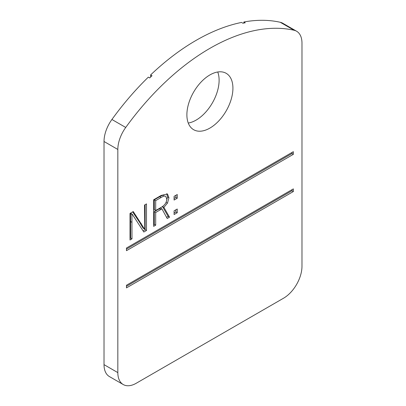 <?xml version="1.0" encoding="UTF-8"?>
<svg xmlns="http://www.w3.org/2000/svg" width="406" height="406" viewBox="0 0 406 406"><rect width="100%" height="100%" fill="white"/><g stroke="black" fill="none" stroke-linecap="round" stroke-linejoin="round"><path stroke-width="0.61" d="M296.588 31.226L282.774 23.254A26.045 15.037 120 0 0 280.277 22.284L294.086 30.257A26.045 15.037 -60 0 1 296.588 31.226A26.045 15.037 -60 0 1 301.978 43.148L301.978 266.3A26.045 15.037 -60 0 1 283.566 298.197L136.249 383.249A26.045 15.037 -60 0 1 123.226 384.538A26.045 15.037 -60 0 1 117.831 372.617L104.022 364.644L104.022 141.491L117.831 149.464A26.045 15.037 -60 0 1 125.723 127.459L111.914 119.486A26.045 15.037 120 0 0 104.022 141.491M294.086 30.257A208.339 120.288 120 0 0 125.723 127.459M117.831 149.464L117.831 372.617M174.088 210.841L177.244 209.019L177.244 212.729L174.088 214.551L174.088 210.841M153.63 226.36L153.63 199.782L161.172 195.428L167.495 193.982L168.947 197.768L167.5 203.071L163.887 207.354L169.525 217.185L167.221 218.514L161.923 208.857L155.691 212.5L155.691 225.173L153.63 226.36M293.345 151.677L293.345 154.336L126.464 250.685L126.464 248.025L293.345 151.677M126.464 285.24L293.345 188.886L293.345 191.546L126.464 287.895L126.464 285.24M144.541 205.03L146.505 203.893L146.505 230.476L143.825 232.024L132.239 214.216L131.92 214.404L131.98 238.86L130.016 239.997L130.016 213.414L133.249 211.546L144.46 228.954L144.759 228.781L144.541 205.03M174.088 196.337L177.244 194.515L177.244 198.224L174.088 200.046L174.088 196.337M232.922 88.219A32.551 18.793 -60 0 1 218.712 120.978A32.551 18.793 -60 0 1 193.632 129.702A32.551 18.793 -60 0 1 193.626 92.111A32.551 18.793 -60 0 1 226.183 73.319A32.551 18.793 -60 0 1 232.922 88.219M104.022 364.644A26.045 15.037 120 0 0 109.412 376.565L123.226 384.538M111.914 119.486A208.339 120.288 -60 0 1 148.332 77.14L149.712 77.937A208.339 120.288 120 0 1 152.017 75.724L150.631 74.922A208.339 120.288 -60 0 1 241.555 22.431L242.935 23.228A208.339 120.288 120 0 1 245.239 22.787L243.859 21.99A208.339 120.288 -60 0 1 280.277 22.284M243.859 23.046L243.859 21.99M175.864 209.816L175.864 211.932L174.088 212.957M177.244 212.729L175.864 211.932M165.755 196.331L165.278 196.149C164.339 195.976 162.923 196.433 161.03 197.524L155.691 200.61L154.31 199.813L154.31 209.729L155.691 210.531L160.832 207.562C164.79 205.279 166.764 202.442 166.764 199.052L165.755 196.331L165.278 196.149M163.887 207.354L162.507 206.558L168.145 216.388L166.556 217.301M169.525 217.185L168.145 216.388M167.5 203.071L166.008 202.472M163.4 205.771L162.507 206.558M166.724 193.703L167.566 196.971L166.12 202.274M163.897 195.352C162.958 195.179 161.542 195.636 159.649 196.727L154.31 199.813M155.691 200.61L155.691 210.531M155.691 225.173L154.31 224.376L153.63 224.767M155.691 212.5L154.31 211.704L154.31 224.376M161.923 208.857L160.543 208.06L154.31 211.704M291.965 152.473L291.965 153.539L126.464 249.091M291.965 153.539L293.345 154.336M291.965 189.688L291.965 190.749L126.464 286.301M293.345 191.546L291.965 190.749M131.92 214.404L130.539 213.602L130.6 238.063L130.016 238.403M131.98 238.86L130.6 238.063M132.239 214.216L130.859 213.419L130.539 213.602M146.505 230.476L145.125 229.679L143.054 230.872M145.125 204.695L145.125 229.679M144.46 228.954L143.079 228.152L139.786 222.584L141.166 223.381M132.64 211.902L139.786 222.584M175.864 195.311L175.864 197.428L174.088 198.453M177.244 198.224L175.864 197.428M150.631 77.044L150.631 74.922M188.262 123.048A32.551 18.793 120 0 0 219.113 80.246A32.551 18.793 120 0 0 217.738 71.994M168.947 197.768L167.566 196.971M159.649 196.727L161.03 197.524M160.715 209.603L159.335 208.806M131.98 222.341L130.6 221.544"/></g></svg>
